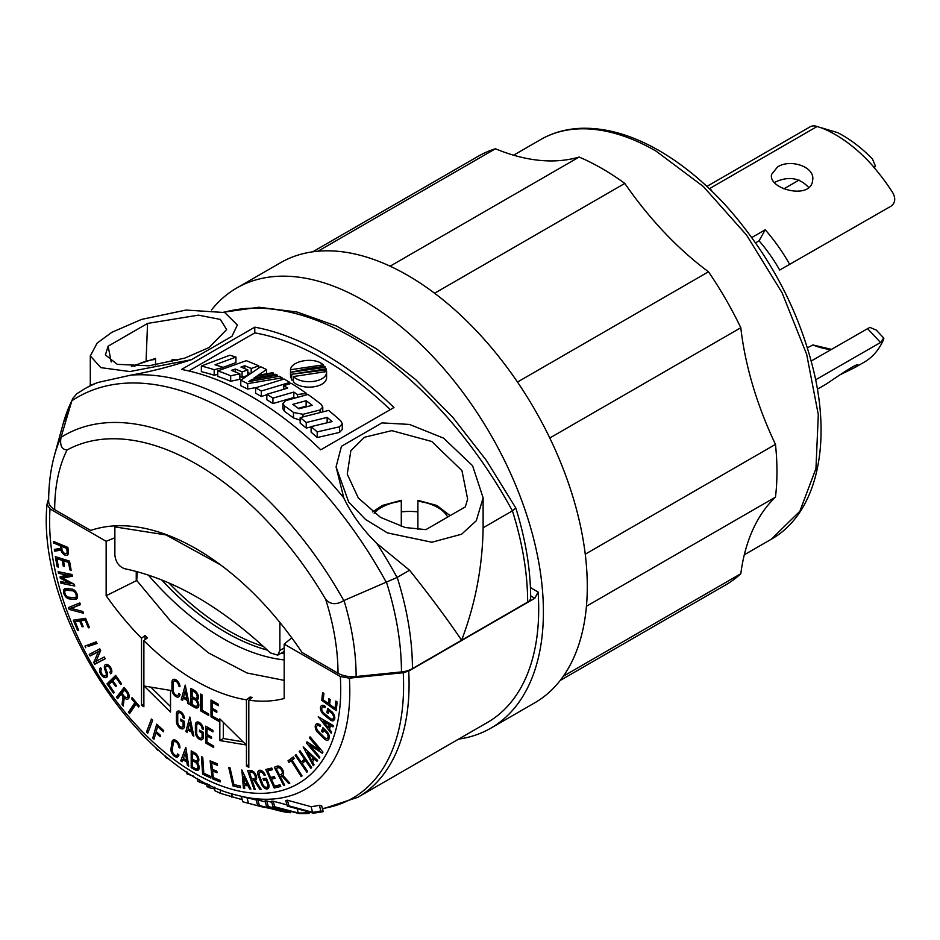 <?xml version="1.0" encoding="UTF-8"?>
<svg xmlns="http://www.w3.org/2000/svg" width="940" height="940" viewBox="0 0 940 940"><rect width="100%" height="100%" fill="white"/><g stroke="black" fill="none" stroke-linecap="round" stroke-linejoin="round"><path stroke-width="1.41" d="M298.274 408.324L306.135 406.197L306.839 406.714M306.135 406.197L306.135 400.722L312.233 405.305L298.92 408.818L292.834 404.341L306.135 400.722M255.609 387.821L284.115 378.996L289.814 382.416L261.308 391.028L255.609 387.821L255.609 393.237L261.308 396.457L261.308 391.028M277.241 375.095L251.85 379.525L248.9 381.534L279.392 376.294L282.129 377.845L247.69 383.626L240.769 380.254L260.697 366.764A306.475 176.943 60 0 1 266.537 369.538L258.054 375.307L272.718 372.675A306.475 176.943 60 0 1 273.575 373.133L256.867 376.106L253.917 378.115L275.726 374.285L277.241 375.095L277.241 376.635M283.739 385.623L291.341 383.356A306.475 176.943 60 0 1 306.569 393.472L297.381 394.495A306.475 176.943 -120 0 0 293.821 392.086L272.917 398.125A306.475 176.943 -120 0 0 266.831 394.306L287.734 388.114A306.475 176.943 -120 0 0 283.739 385.623L283.739 389.289M240.946 367.07L244.741 365.742A306.475 176.943 60 0 1 251.203 368.468L258.794 365.895A306.475 176.943 -120 0 0 246.257 360.69L217.751 370.877A306.475 176.943 -120 0 1 230.688 375.788L239.864 373.85A306.475 176.943 60 0 0 231.44 370.395L235.235 369.056A306.475 176.943 -120 0 1 242.085 371.876L247.784 369.925A306.475 176.943 -120 0 0 240.946 367.07M235.952 357.071L215.037 364.802A306.475 176.943 -120 0 1 223.391 367.458L214.203 369.702A306.475 176.943 -120 0 0 201.36 366.024L229.865 355.214L235.952 357.071L235.952 362.617L223.121 367.364M323.243 364.849L290.495 369.749C291.13 360.737 314.618 356.507 323.243 364.849L323.243 366.494M326.591 371.559L293.445 376.541C302.139 385.377 327.238 382.322 326.591 371.559L326.591 376.999C327.238 387.774 302.139 390.805 293.445 381.969L293.445 376.541M326.438 369.89L291.506 374.285L326.133 368.844L326.438 371.582M307.11 368.762L324.653 366.295L325.357 367.281L290.625 372.299L307.11 368.762M320.035 409.957L322.772 407.114L321.257 404.435A306.475 176.943 -120 0 0 307.944 394.459L285.619 400.675L282.881 403.413L284.397 405.845A306.475 176.943 60 0 1 293.48 412.46L302.986 414.317L320.035 409.957L320.035 412.566M327.155 417.395L306.252 422.53A306.475 176.943 -120 0 0 300.166 417.619L328.659 410.416A306.475 176.943 -120 0 1 340.762 420.85L342.278 423.822L339.528 426.772L317.203 431.906A306.475 176.943 -120 0 0 311.116 426.619L332.02 421.613A306.475 176.943 -120 0 0 327.155 417.395L327.155 422.765M266.831 394.765L261.308 396.457M289.814 382.416L289.814 383.814M256.796 387.445L247.69 389.066L247.69 383.626M282.129 377.845L282.129 379.607M247.69 389.066L240.769 385.694L240.769 380.254M266.537 373.768L266.537 369.538M273.575 374.637L273.575 373.133M256.867 377.575L256.867 376.106M251.85 380.994L251.85 379.525M306.569 394.835L306.569 393.472M297.381 397.385L297.381 394.495M294.714 398.125A299.837 173.113 -120 0 0 293.821 397.514L293.821 392.086M293.821 397.514L272.917 403.554L272.917 398.125M272.917 403.554A299.837 173.113 -120 0 0 266.831 399.735L266.831 394.306M235.235 371.899L235.235 369.056M242.085 371.876L242.085 377.339A299.837 173.113 -120 0 0 239.864 376.399M230.688 375.788L230.688 381.264L239.864 379.314L239.864 373.85M230.688 381.264A299.837 173.113 -120 0 0 217.751 376.411L217.751 370.877M258.794 368.045L258.794 365.895M251.203 373.18L251.203 368.468M244.741 368.621L244.741 365.742M250.534 373.638A299.837 173.113 -120 0 0 247.784 372.475M242.085 377.339L247.784 375.389L247.784 369.925M214.203 369.702L214.203 375.248A299.837 173.113 -120 0 0 201.36 371.676L201.36 366.024M223.391 368.844L223.391 367.458M217.751 374.367L214.203 375.248M290.495 369.749L290.495 375.166M291.788 374.719L291.506 379.713L291.506 374.285M293.445 379.889L291.788 380.136M290.625 372.299L290.531 377.339L290.531 371.923M325.357 368.938L325.357 367.281M291.506 377.586L290.625 377.715M300.166 420.145L293.48 417.947A299.837 173.113 -120 0 0 284.397 411.297L282.881 408.865L282.881 403.413M342.278 423.822L342.278 429.474L339.528 432.423L317.203 437.535L317.203 431.906M317.203 437.535A299.837 173.113 -120 0 0 311.116 432.189L311.116 426.619M311.116 426.878L306.252 428.076L306.252 422.53M306.252 428.076A299.837 173.113 -120 0 0 300.166 423.129L300.166 417.619M146.123 360.161L147.556 323.43L198.422 315.147L220.324 319.412L226.658 329.576L209.021 347.565L184.804 358.093L148.978 365.801L117.242 364.332L105.386 354.897L108.123 346.202L111.225 361.935M108.123 346.202L147.556 323.43M188.822 370.959L254.775 332.889A299.837 173.113 60 0 1 390.253 409.664M425.867 529.643L405.187 527.516L380.477 517.364L358.34 498.024L347.248 474.16L350.832 450.754L364.414 437.276L391.769 430.637L431.742 441.471L461.951 470.635L467.638 499.116L465.3 506.883L425.867 529.643M91.262 385.024L98.019 382.451A306.475 176.943 -120 0 0 84.177 389.113L91.262 385.024M84.177 389.113L76.939 393.66L72.756 398.431L71.91 400.605A243.589 140.636 -120 0 0 63.074 424.011L72.756 398.431M237.362 325.017L231.98 336.285L237.362 325.017L224.766 312.55L186.014 310.059L141.541 319.424L111.837 332.302L97.137 343.112L90.299 355.919L100.838 367.634L129.849 371.559L191.454 359.691C169.846 366.753 149.707 371.887 131.036 375.095L98.019 382.451M254.775 327.155A306.475 176.943 60 0 1 393.966 407.525L320.728 449.814A306.475 176.943 -120 0 0 181.537 369.444L254.775 327.155L254.775 332.889M381.981 422.894L409.499 424.434L443.574 438.146L472.585 465.723L483.125 497.812L476.286 520.76L461.587 534.226L431.883 542.227L387.409 532.898L365.495 519.421L348.658 501.96L336.073 466.91L341.455 446.288L381.981 422.894M223.65 312.197L258.947 307.251L297.028 312.021L336.649 326.098L376.599 348.893L415.691 379.607L452.692 417.207L486.415 460.459L515.755 507.917L512.418 510.866L483.125 527.775C482.49 566.844 475.311 604.338 461.587 640.234L412.425 668.622A20.586 11.879 -0 0 1 401.451 671.924L356.131 676.53A20.586 11.879 -0 0 1 338.001 673.228A200.338 115.667 -120 0 0 325.663 599.344C330.387 604.643 336.426 605.055 343.793 600.59L397.056 577.466L409.582 570.239L376.799 543.402C362.723 529.678 351.713 514.521 343.793 497.93L336.073 466.91M386.27 582.318A302.751 174.793 -120 0 0 71.851 400.793L71.91 400.605M71.851 400.793L61.076 437.147A217.199 125.396 -120 0 0 54.426 455.477L63.074 424.011M409.582 570.239C430.685 596.747 448.028 620.083 461.587 640.234L527.645 602.093A10.293 5.946 -0 0 0 530.665 597.899C530.595 569.381 525.625 539.407 515.778 507.964M483.125 527.775L483.125 497.812M343.793 600.59A276.36 159.553 -120 0 0 61.029 437.335L61.076 437.147M61.029 437.335C59.702 445.278 61.699 449.508 67.022 450.013A200.338 115.667 -120 0 0 54.684 509.656A20.586 11.879 180 0 1 48.657 501.255C48.645 484.911 50.56 469.647 54.426 455.477M325.663 599.344A262.33 151.458 -120 0 0 67.022 450.013M54.684 509.656L90.663 530.43A240.346 138.768 -120 0 1 302.022 652.454L338.001 673.228M284.186 651.443A228.056 131.671 60 0 1 284.162 651.443L277.876 655.074M263.459 646.462A228.056 131.671 60 0 1 168.859 582.906M284.186 647.954L279.885 650.433L277.758 655.145L270.344 652.912C221.699 606.946 173.054 578.864 124.409 568.653C118.898 566.514 115.726 562.014 114.868 555.164L114.868 526.894L116.772 525.789M279.885 650.433L279.885 622.468M220.442 564.787L166.051 534.942L114.868 526.894M211.571 309.895A254.117 146.722 60 0 1 236.645 288.063A254.117 146.722 60 0 1 432.471 356.143A254.117 146.722 60 0 1 543.402 611.881A254.117 146.722 60 0 1 490.762 728.206A254.117 146.722 60 0 1 458.591 739.122M530.442 587.594L538.091 592.012A247.479 142.88 60 0 1 487.449 722.461L357.823 797.296A247.479 142.88 60 0 0 408.724 671.066L403.237 672.723A245.622 141.811 60 0 1 322.385 808.529M312.714 251.814L478.225 156.263A247.479 142.88 60 0 1 495.439 148.767A255.28 147.392 -120 0 0 579.122 157.05A247.479 142.88 60 0 1 624.806 183.429A255.28 147.392 -120 0 0 708.49 271.778A247.479 142.88 60 0 1 740.802 327.731A255.28 147.392 -120 0 0 775.465 444.373A247.479 142.88 60 0 1 775.465 497.131A255.28 147.392 -120 0 0 740.802 573.741A247.479 142.88 60 0 1 725.704 584.903L560.193 680.466M192.124 698.126L194.792 699.666A3.854 2.221 60 0 1 197.306 703.061A3.854 2.221 60 0 1 196.719 706.14A3.854 2.221 60 0 1 194.792 705.952L192.124 704.413L192.124 698.126L193.44 697.374M192.124 690.641L194.557 692.04A3.666 2.115 60 0 1 196.954 695.271A3.666 2.115 60 0 1 196.389 698.209A3.666 2.115 60 0 1 194.557 698.02L192.124 696.622L192.124 690.641L193.44 689.878M183.582 696.798L185.227 690.841L186.872 698.69L183.582 696.798M188.212 728.664L189.845 722.719L191.49 730.556L188.212 728.664M192.5 760.625L195.167 762.164A3.854 2.221 60 0 1 197.682 765.559A3.854 2.221 60 0 1 197.095 768.638A3.854 2.221 60 0 1 195.167 768.45L192.5 766.911L192.5 760.625L193.816 759.873M192.5 753.14L194.933 754.538A3.666 2.115 60 0 1 197.329 757.769A3.666 2.115 60 0 1 196.766 760.707A3.666 2.115 60 0 1 194.933 760.519L192.5 759.12L192.5 753.14L193.816 752.376M124.585 689.749L126.653 692.416A3.666 2.115 60 0 1 127.112 697.339A3.666 2.115 60 0 1 123.915 695.917L121.848 693.238L125.537 689.196M66.47 590.238L72.509 590.79A3.807 2.197 60 0 1 75.788 593.822A3.807 2.197 60 0 1 75.447 597.558A3.807 2.197 60 0 1 74.589 597.734L68.55 597.17A3.807 2.197 60 0 1 65.271 594.151A3.807 2.197 60 0 1 65.612 590.402A3.807 2.197 60 0 1 66.47 590.238L68.82 588.887L72.627 589.227M66.764 548.478L67.093 551.451A3.666 2.115 60 0 1 66.364 553.554A3.666 2.115 60 0 1 63.697 552.732A3.666 2.115 60 0 1 61.958 549.301L61.629 546.328L66.764 548.478L67.927 547.809M276.172 768.532L278.04 767.804A3.666 2.115 60 0 1 281.612 770.13A3.666 2.115 60 0 1 281.53 774.219A3.666 2.115 60 0 1 281.365 774.302L279.509 775.03L276.172 768.532L279.873 766.641M249.405 772.245L251.591 772.269A3.666 2.115 60 0 1 254.834 775.101A3.666 2.115 60 0 1 254.552 778.79A3.666 2.115 60 0 1 253.859 778.966L251.673 778.931L249.405 772.245L251.744 770.882M186.637 760.542L183.359 758.38L185.439 752.834L186.637 760.542L187.753 759.896M329.212 724.658L328.319 727.795L323.019 721.027L329.212 724.658L330.504 723.906M313.279 757.934L311.516 760.119L307.345 752.411L313.279 757.934L314.324 757.323M247.361 784.148L244.294 783.76L243.648 776.275L247.361 784.148L248.289 783.607M197.846 697.363L198.317 697.633A3.854 2.221 60 0 1 198.446 697.715M186.296 690.23L185.227 690.841M187.941 698.079L186.872 698.69M190.914 722.096L189.845 722.719M192.559 729.945L191.49 730.556M197.047 760.542L197.518 760.812A3.854 2.221 60 0 1 198.434 761.529M65.612 590.402L67.95 589.051A3.807 2.197 60 0 1 68.82 588.887M63.168 545.447L61.629 546.328M186.555 752.188L185.439 752.834M331.256 724.341L331.021 725.198M330.21 726.691L328.319 727.795M324.312 720.275L323.019 721.027M314.724 757.699L311.516 760.119M308.402 751.812L307.345 752.411M244.588 775.735L243.648 776.275M241.322 796.309L242.779 801.773A226.293 130.648 -120 0 0 246.538 802.807L248.771 803.394A228.162 131.729 -120 0 0 250.827 803.911L260.051 806.309A235.517 135.983 60 0 1 257.584 805.698A235.517 135.983 60 0 1 256.174 805.322L256.138 805.204M261.261 806.567L260.016 806.203M256.174 805.322L250.416 803.818M291.776 637.849L284.186 644.1L284.186 698.514A213.862 123.469 60 0 1 248.806 700.194L252.331 697.398A212.981 122.964 60 0 1 249.981 697.045L249.981 699.266M248.806 700.194L248.806 767.322L246.456 765.971L246.456 699.842A213.862 123.469 60 0 1 143.879 640.622L147.404 637.825A212.981 122.964 60 0 1 145.054 635.464L145.054 639.693M170.516 706.586L150.823 687.128M243.037 741.813L223.332 738.523L223.332 722.355M175.498 680.302L175.498 680.043A5.664 3.266 60 0 1 175.522 679.561M179.951 694.801A5.664 3.266 60 0 1 179.305 694.46M198.798 705.682A5.699 3.29 60 0 1 198.317 705.435L198.129 705.329M179.939 712.073L179.939 711.886A5.664 3.266 60 0 1 179.963 711.333M184.405 726.573A5.664 3.266 60 0 1 183.758 726.221M198.916 723.025L198.916 722.837A5.664 3.266 60 0 1 198.939 722.284M203.369 737.524A5.664 3.266 60 0 1 202.723 737.183M197.964 768.838L195.614 770.189L191.196 767.675L191.196 750.86L194.933 753.022A5.511 3.184 60 0 1 198.54 757.887A5.511 3.184 60 0 1 197.694 762.305A5.511 3.184 60 0 1 197.224 762.493A5.699 3.29 60 0 1 198.023 770.248A5.699 3.29 60 0 1 197.471 770.459L196.049 770.365L198.387 769.002L197.329 768.509M178.694 755.725L177.096 755.102M174.159 741.625L174.288 740.673A5.664 3.266 60 0 1 174.499 739.886M128.956 697.809A5.511 3.184 60 0 1 127.405 697.175M119.298 696.505L118.828 695.894L124.809 688.245M107.336 676.295A5.664 3.266 60 0 1 105.75 675.66M106.69 666.037A5.311 3.067 60 0 1 106.878 664.416M77.291 598.052L71.405 597.511A5.664 3.266 60 0 1 70.77 597.382M65.871 590.261L65.941 589.121A5.664 3.266 60 0 1 66.117 588.558M61.934 549.019L56.894 549.806L56.811 549.019M68.197 554.024A5.511 3.184 60 0 1 66.646 553.39M322.796 707.009A5.664 3.266 60 0 1 323.043 705.317M334.605 719.452A5.664 3.266 60 0 1 333.019 718.818M324.006 729.898L324.241 729.005M317.567 725.468A5.664 3.266 60 0 1 317.814 723.777M329.118 738.828A5.664 3.266 60 0 1 327.531 738.194M281.765 775.852L281.037 774.431M277.594 767.71L276.865 766.288M283.151 775.148L280.343 776.675L284.691 785.159L283.692 785.546L284.62 785.018M266.678 778.872L265.82 778.332M260.086 771.952A5.664 3.266 60 0 1 260.333 770.26M266.42 788.977L264.716 788.261A5.664 3.266 60 0 1 261.59 784.207L258.288 775.77A5.664 3.266 60 0 1 258.899 770.495A5.664 3.266 60 0 1 265.186 775.065L264.058 775.171A3.807 2.197 -120 0 0 259.828 772.104A3.807 2.197 -120 0 0 259.416 775.653L262.718 784.089A3.807 2.197 -120 0 0 266.937 787.133A3.807 2.197 -120 0 0 267.348 783.584L265.973 780.071L263.705 780.282L263.047 778.602L266.443 778.273L268.476 783.466A5.664 3.266 60 0 1 268.664 787.873L266.42 788.977L268.769 787.614L267.195 786.98M253.612 779.836L253.318 778.955M250.768 771.458L250.475 770.577M256.385 779.295L252.249 780.623L255.21 789.341L254.035 789.318L255.01 788.754M183.1 759.485L183.476 758.451M185.626 752.729L186.343 750.825M156.299 732.519L156.51 731.802M158.061 726.315L158.261 725.598M131.06 711.251L136.03 702.274M110.015 683.462L109.357 682.511L116.067 675.942M98.406 651.69L90.134 656.002L89.23 654.393L99.769 648.882L100.674 650.504L96.021 661.302L104.293 656.99L105.292 658.764L94.752 664.275L93.753 662.489L98.406 651.69L100.615 650.409L92.484 654.651L91.627 653.136M105.233 658.67L97.102 662.911L96.162 661.231M76.504 620.894L76.034 619.766M73.297 620.189L85.599 618.309L89.488 627.65L88.383 627.826L85.199 620.153L80.817 620.823L83.225 626.616L82.121 626.792L79.712 620.999L75.106 621.692L77.456 620.341L82.215 620.024M80.817 620.823L85.916 619.049M71.722 608.121L70.935 606.535M80.311 604.291L71.24 608.403L82.908 611.505L83.542 613.244L69.137 609.414L71.487 608.051M63.885 577.536L62.557 576.349M73.602 583.963L70.195 583.258M72.192 575.351L65.224 576.761L62.874 578.112L74.342 584.363L74.742 586.031L60.889 583.176L62.91 582.001M313.537 760.425L312.938 759.297M305.571 758.792L301.188 762.117L305.347 758.462M303.42 762.481L302.598 761.306M291.177 760.789L290.343 759.461L293.445 757.193M280.449 785.746L276.583 786.674L276.149 785.723M272.812 778.343L272.248 777.11M269.063 770.06L268.499 768.826M271.401 779.154L274.55 786.11L280.014 784.794L280.766 786.463L274.233 788.037L265.82 769.461L271.766 768.039L272.518 769.707L267.653 770.882L270.649 777.486L274.327 776.605L275.079 778.273L271.401 779.154L274.762 777.556M267.653 770.882L272.201 768.991M245.599 784.736L245.528 783.913M248.607 784.277L247.396 784.125M96.82 643.125L88.148 646.403L87.514 645.145M286.782 810.339L287.053 811.385C296.911 813.923 284.585 812.418 276.36 810.045L257.584 805.192A226.293 130.648 60 0 0 259.358 805.474L278.123 810.339C286.571 812.254 288.968 812.548 285.325 811.232L266.549 806.356A226.293 130.648 -120 0 0 268.276 806.496L290.636 812.654L290.26 811.255M287.722 812.066L285.325 811.232M242.226 799.693L220.454 793.372A226.293 130.648 60 0 1 214.708 790.611L214.708 787.144M186.942 771.857L186.942 773.89L193.84 776.205M206.988 783.478L206.988 786.522A226.293 130.648 -120 0 0 209.056 787.661L214.708 788.966M197.564 778.391L197.564 780.952A226.293 130.648 -120 0 0 199.456 782.115L206.988 784.736M260.991 806.579L270.379 808.506M246.538 802.807A226.293 130.648 -120 0 0 248.489 803.3L262.377 806.92A237.385 137.052 60 0 1 259.804 806.273L257.584 805.698M272.988 806.732A226.293 130.648 -120 0 0 274.692 806.767L298.274 812.959A245.117 141.517 60 0 0 306.887 812.806L309.225 813.429A246.985 142.598 60 0 1 298.908 813.511L272.988 806.732L271.507 801.197A220.219 127.147 -120 0 0 273.211 801.221L274.692 806.767M320.869 810.962A245.117 141.517 60 0 1 312.573 812.313L288.921 805.862A226.293 130.648 -120 0 1 287.288 806.085L313.267 813.124A246.985 142.598 -120 0 0 323.207 811.62L320.869 810.962L319.353 805.275L321.691 805.933L323.207 811.62M141.082 733.353L141.047 733.447A226.293 130.648 -120 0 0 146.017 738.675L146.111 738.452M165.511 756.019L165.205 756.829A226.293 130.648 -120 0 0 167.226 758.568L168.777 758.674M156.31 748.087L156.111 748.616A226.293 130.648 -120 0 0 157.908 750.296L159.436 750.872M284.186 680.36L247.103 673.016L208.41 652.865L170.833 621.387L136.735 580.497L106.15 595.725A213.862 123.469 60 0 0 141.529 638.26L145.054 635.464M137.287 571.696L136.735 580.497M143.879 640.622L143.879 706.751L141.529 705.388L143.879 704.036M141.529 705.388L141.529 638.26M246.456 765.971L248.806 764.62M246.456 699.842L249.981 697.045M144.114 686.012L170.516 690.418L170.516 712.097L144.114 686.012M219.819 740.556L219.819 718.877L246.221 744.962L219.819 740.556L223.332 738.523M178.671 685.977A3.807 2.197 -120 0 0 177.002 682.146A3.807 2.197 -120 0 0 174.076 681.124A3.807 2.197 -120 0 0 173.289 682.863L173.289 690.43A3.807 2.197 -120 0 0 174.946 694.261A3.807 2.197 -120 0 0 177.883 695.283A3.807 2.197 -120 0 0 178.671 693.532L179.975 694.296A5.664 3.266 60 0 1 178.812 696.881A5.664 3.266 60 0 1 174.464 695.389A5.664 3.266 60 0 1 171.973 689.702L171.973 682.076A5.664 3.266 60 0 1 173.148 679.514A5.664 3.266 60 0 1 177.507 681.042A5.664 3.266 60 0 1 179.975 686.729L178.671 685.977L179.81 685.319M190.82 705.176L190.82 688.362L194.557 690.524A5.511 3.184 60 0 1 198.164 695.389A5.511 3.184 60 0 1 197.318 699.807A5.511 3.184 60 0 1 196.848 699.995A5.699 3.29 60 0 1 197.647 707.75A5.699 3.29 60 0 1 194.792 707.468L190.82 705.176L192.124 704.413M196.848 699.995L197.717 699.501M183.112 717.749A3.807 2.197 -120 0 0 181.455 713.907A3.807 2.197 -120 0 0 178.518 712.896A3.807 2.197 -120 0 0 177.731 714.659L177.731 722.214A3.807 2.197 -120 0 0 179.399 726.033A3.807 2.197 -120 0 0 182.325 727.043A3.807 2.197 -120 0 0 183.112 725.28L183.112 722.132L184.428 721.368L184.428 726.033A5.664 3.266 60 0 1 183.253 728.653A5.664 3.266 60 0 1 178.905 727.149A5.664 3.266 60 0 1 176.426 721.474L176.426 713.918A5.664 3.266 60 0 1 177.589 711.286A5.664 3.266 60 0 1 181.949 712.802A5.664 3.266 60 0 1 184.428 718.501L183.112 717.749L184.263 717.079M183.112 722.132L180.492 720.616L181.808 719.864M180.492 720.616L180.492 719.1L184.428 721.368M202.088 728.7A3.807 2.197 -120 0 0 200.432 724.869A3.807 2.197 -120 0 0 197.494 723.847A3.807 2.197 -120 0 0 196.707 725.61L196.707 733.177A3.807 2.197 -120 0 0 198.375 736.995A3.807 2.197 -120 0 0 201.301 738.006A3.807 2.197 -120 0 0 202.088 736.243L202.088 733.082L203.393 732.331L203.393 736.984A5.664 3.266 60 0 1 202.229 739.604A5.664 3.266 60 0 1 197.882 738.1A5.664 3.266 60 0 1 195.391 732.425L195.391 724.869A5.664 3.266 60 0 1 196.566 722.237A5.664 3.266 60 0 1 200.925 723.753A5.664 3.266 60 0 1 203.393 729.452L202.088 728.7L203.228 728.042M202.088 733.082L199.468 731.567L200.784 730.815M199.468 731.567L199.468 730.063L203.393 732.331M187.871 703.473L187.236 700.406L183.23 698.103L182.583 700.418L181.22 699.63L185.227 685.143L189.234 704.26L187.871 703.473L188.94 702.861M187.236 700.406L188.294 699.795M183.23 698.103L184.534 697.339M181.22 699.63L183.1 698.549M200.69 710.875L200.69 694.073L202.006 694.825L202.006 710.123L208.704 713.989L208.704 715.493L200.69 710.875L202.006 710.123M210.995 716.82L212.311 716.068L219.008 719.934L219.008 721.45L210.995 716.82L210.995 700.018L218.28 704.225L218.28 705.729L212.311 702.286L213.615 701.534M212.311 702.286L212.311 708.266L216.823 710.875L216.823 712.391L212.311 709.782L213.615 709.03M212.311 709.782L212.311 716.068M192.5 735.339L191.854 732.284L187.847 729.969L187.201 732.295L185.85 731.508L189.845 717.009L193.851 736.126L192.5 735.339L193.558 734.727M191.854 732.284L192.923 731.661M187.847 729.969L189.163 729.217M185.85 731.508L187.718 730.427M205.696 742.964L207.012 742.212L213.697 746.078L213.697 747.582L205.696 742.964L205.696 726.162L212.969 730.357L212.969 731.872L207.012 728.43L208.316 727.678M207.012 728.43L207.012 734.41L211.524 737.019L211.524 738.523L207.012 735.926L208.316 735.162M207.012 735.926L207.012 742.212M195.167 769.966L197.518 768.615M191.196 767.675L192.5 766.911M197.224 762.493L198.093 761.999M197.471 770.459L198.481 769.872M197.177 770.506L198.657 769.649M196.871 770.518L198.822 769.39M196.472 770.471L198.81 769.108M178.518 756.077L176.497 757.1L178.624 755.877M176.497 757.1L178.6 755.713M176.25 757.076L178.154 755.607M175.804 756.959L177.684 755.419M175.334 756.77L177.214 755.173M174.863 756.524L176.274 755.419M174.629 756.371L175.804 755.396M174.393 756.207L175.157 755.173M173.959 755.866L174.617 754.855M173.547 755.478L174.393 754.679M173.348 755.278L174.17 754.479M173.16 755.067L173.783 754.091M172.819 754.644L173.43 753.657M172.49 754.197L173.125 753.187M172.196 753.727A5.664 3.266 60 0 1 170.974 749.016L171.938 742.024A5.664 3.266 60 0 1 173.066 740.121A5.664 3.266 60 0 1 177.695 741.93A5.664 3.266 60 0 1 179.857 747.982L178.565 747.006L179.81 746.289M178.565 747.006A3.807 2.197 -120 0 0 177.108 742.941A3.807 2.197 -120 0 0 173.994 741.719A3.807 2.197 -120 0 0 173.23 743.023L172.279 749.956A3.807 2.197 -120 0 0 173.724 754.033A3.807 2.197 -120 0 0 176.838 755.243A3.807 2.197 -120 0 0 177.601 753.939L178.894 754.914A5.664 3.266 60 0 1 177.766 756.853A5.664 3.266 60 0 1 176.72 757.111M124.233 697.891L123.269 706.058L122.047 704.471L122.987 696.481L121.154 694.131L117.594 698.69L116.478 697.245L124.174 687.422L127.347 691.534A5.511 3.184 60 0 1 128.04 698.949A5.511 3.184 60 0 1 124.233 697.891L125.396 697.221M122.047 704.471L123.563 703.59M122.987 696.481L123.927 695.941M121.154 694.12L122.106 693.579M116.478 697.245L118.828 695.894M104.634 675.977L103.142 676.847L104.223 675.895M102.895 676.659L103.87 675.766M102.66 676.471L103.329 675.461M102.237 676.083L102.848 675.073M101.837 675.66L102.601 674.826M101.614 675.39L102.366 674.567M101.403 675.12L101.967 674.05M101.027 674.591L101.626 673.498M100.698 674.027L101.332 672.899M100.392 673.439L101.226 672.629M100.275 673.169L101.121 672.347M100.157 672.899L100.991 671.795M99.969 672.382L100.909 671.242M99.816 671.877L100.909 670.667M99.699 671.36A5.664 3.266 60 0 1 100.592 667.717L101.567 669.292A3.807 2.197 -120 0 0 101.743 673.71A3.807 2.197 -120 0 0 105.492 675.813A3.807 2.197 -120 0 0 105.915 672.3L104.834 669.527A5.311 3.067 60 0 1 105.433 664.627A5.311 3.067 60 0 1 110.744 667.682A5.311 3.067 60 0 1 110.744 673.816A5.311 3.067 60 0 1 110.732 673.827L109.745 672.253A3.454 1.998 -120 0 0 109.816 672.218A3.454 1.998 -120 0 0 109.816 668.223A3.454 1.998 -120 0 0 106.361 666.225A3.454 1.998 -120 0 0 105.973 669.421L107.054 672.194A5.664 3.266 60 0 1 106.42 677.411A5.664 3.266 60 0 1 103.142 676.847M66.329 595.819L65.377 596.371L66.094 595.525M65.142 596.066L65.859 595.208M64.93 595.749L65.541 594.691M64.613 595.22L65.271 594.127M64.331 594.679L65.154 593.833M64.202 594.386L65.048 593.539M64.073 594.092L64.895 592.94M63.873 593.528L64.825 592.329M63.709 592.976L64.848 591.695M63.603 592.423L65.072 590.99M63.532 591.883L65.859 590.038M63.509 591.401L65.882 589.58M63.532 590.931L65.941 589.121M63.603 590.473A5.664 3.266 60 0 1 64.684 588.804A5.664 3.266 60 0 1 65.965 588.546L71.992 589.11A5.664 3.266 60 0 1 76.869 593.598A5.664 3.266 60 0 1 76.375 599.156A5.664 3.266 60 0 1 75.094 599.414L69.067 598.862A5.664 3.266 60 0 1 65.377 596.371M60.959 550.147L54.555 551.169L54.355 549.407L60.63 548.408L60.336 545.788L53.639 542.979L53.462 541.381L67.88 547.421L68.385 551.991A5.511 3.184 60 0 1 67.281 555.152A5.511 3.184 60 0 1 60.959 550.147L61.993 549.548M54.555 551.169L56.894 549.806M60.63 548.408L61.782 547.738M60.336 545.788L61.864 544.906M53.639 542.979L55.178 542.098M328.706 710.734L328.189 713.401L326.897 712.356L327.684 708.361L331.632 711.568A5.664 3.266 60 0 1 334.534 715.951L334.757 718.982L333.63 720.604A5.664 3.266 60 0 1 330.093 719.758L323.677 714.541A5.664 3.266 60 0 1 320.622 709.594A5.664 3.266 60 0 1 321.621 705.552A5.664 3.266 60 0 1 325.252 706.386L324.981 707.714A3.807 2.197 -120 0 0 322.549 707.15A3.807 2.197 -120 0 0 321.868 709.876A3.807 2.197 -120 0 0 323.924 713.202L330.351 718.418A3.807 2.197 -120 0 0 332.772 718.959A3.807 2.197 -120 0 0 333.441 716.245A3.807 2.197 -120 0 0 331.385 712.92L328.706 710.734L329.822 710.1M326.897 712.356L328.577 711.392M328.025 740.039L327.684 740.156A5.664 3.266 60 0 1 324.041 738.629L317.885 732.507A5.664 3.266 60 0 1 316.392 724.011A5.664 3.266 60 0 1 320.587 725.351L320.14 726.526A3.807 2.197 -120 0 0 317.321 725.621A3.807 2.197 -120 0 0 318.319 731.32L324.476 737.454A3.807 2.197 -120 0 0 327.285 738.346A3.807 2.197 -120 0 0 326.274 732.636L323.713 730.075L322.82 732.401L321.586 731.179L322.925 727.689L326.709 731.461A5.664 3.266 60 0 1 329.247 736.079L328.365 739.839M327.684 740.156L328.647 739.604M323.713 730.075L324.735 729.487M321.586 731.179L323.936 729.828M283.692 785.546L274.327 767.275L277.194 766.159A5.511 3.184 60 0 1 282.305 769.202A5.511 3.184 60 0 1 282.94 775.43L289.814 783.149L288.709 783.584L289.696 783.008M288.709 783.584L281.988 776.029L282.975 775.465M281.988 776.029L280.343 776.675M267.5 788.895L268.17 788.519M267.16 788.977L268.417 788.261M266.807 789.001L268.617 787.955M266.208 788.93L268.558 787.579M265.985 788.871L268.335 787.52M265.574 788.719L267.912 787.368M265.139 788.519L267.489 787.168M264.716 788.261L266.361 787.309M264.058 775.171L264.998 774.63M265.973 780.071L266.925 779.519M263.705 780.282L266.055 778.931M254.035 789.318L247.655 770.542L251.015 770.589A5.511 3.184 60 0 1 255.892 774.83A5.511 3.184 60 0 1 255.48 780.4A5.511 3.184 60 0 1 255.339 780.47L255.609 780.306M255.339 780.47L261.226 789.424L259.933 789.412L260.862 788.871M259.933 789.412L254.176 780.647L256.338 779.401M254.176 780.647L252.249 780.623M187.366 765.242L186.907 762.234L182.912 759.591L182.101 761.752L180.738 760.86L185.803 747.359L188.729 766.147L187.366 765.242L188.482 764.596M186.907 762.234L188.012 761.588M182.912 759.591L184.134 758.886M180.738 760.86L182.9 759.614M156.91 732.166L155.852 732.777L154.019 739.228L152.762 738.088L154.654 736.995M152.762 738.088L156.698 724.188L163.701 730.509L163.349 731.755L157.603 726.573L158.672 725.962M157.603 726.573L156.204 731.532L160.552 735.444L160.188 736.69L155.852 732.777M146.523 731.99L151.434 719.006L152.656 720.228L147.756 733.212L146.523 731.99L148.685 730.744M136.664 703.038L129.602 713.648L128.439 712.285L130.789 710.934M128.439 712.285L135.501 701.663M134.526 702.227L131.494 698.655L132.47 698.091M131.494 698.655L132.094 697.656L139.202 706.022L138.603 707.009L135.689 703.59M107.007 683.874L115.679 675.39L121.53 683.768L120.743 684.532L115.949 677.658L112.871 680.678L116.49 685.871L115.702 686.635L112.083 681.441L108.84 684.614L114.21 692.322L113.435 693.086L107.007 683.874L109.357 682.511M115.949 677.658L116.889 677.117M112.083 681.441L113.023 680.901M94.752 664.275L97.102 662.911M93.753 662.489L96.092 661.137M90.134 656.002L92.484 654.651M75.106 621.692L78.69 630.293L77.573 630.47L78.525 629.918M77.573 630.47L73.308 620.2M88.383 627.826L89.335 627.274M85.199 620.153L86.139 619.613M82.121 626.792L83.073 626.24M79.712 620.999L82.062 619.636M69.137 609.414L68.467 607.545L79.806 602.904L80.429 604.643L71.24 608.403M60.889 583.176L60.489 581.496L69.877 583.435L71.228 582.659M69.877 583.435L60.336 578.241L62.686 576.878M60.336 578.241L60.007 576.866L69.948 574.105M67.915 575.268L58.527 573.33L60.559 572.154M58.527 573.33L58.127 571.661L71.992 574.516L72.392 576.197L62.886 578.112M57.117 566.691L55.343 556.656L69.537 561.133L71.146 570.251L69.865 569.851L68.55 562.367L63.497 560.78L64.496 566.432L63.215 566.033L62.216 560.381L56.905 558.701L58.398 567.102L57.117 566.691L58.209 566.068M69.865 569.851L70.97 569.217M68.55 562.367L69.642 561.732M63.497 560.78L65.236 559.77M63.215 566.033L64.308 565.398M62.216 560.381L63.955 559.37M56.905 558.701L58.644 557.702M321.75 700.347L322.608 692.498L323.901 693.426L323.207 699.865L328.354 703.531L328.882 698.667L330.175 699.595L329.658 704.459L335.063 708.314L335.839 701.087L337.143 702.016L336.203 710.652L321.75 700.347L323.243 699.489M328.354 703.531L329.846 702.673M335.063 708.314L336.555 707.456M330.563 725.457L329.482 729.275L331.55 731.908L331.174 733.212L318.261 716.727L333.359 725.574L332.983 726.867L330.563 725.457L331.867 724.705M309.73 745.15L319.823 757.147L319.212 758.134L306.358 742.835L306.969 741.86L319.518 749.909L309.424 737.912L310.094 736.831L322.961 752.118L322.291 753.21L309.73 745.15L310.976 744.433M306.358 742.835L307.486 742.189M319.518 749.909L320.587 749.298M309.424 737.912L310.494 737.301M314.571 759.144L312.421 761.811L314.054 764.808L313.326 765.712L303.173 746.948L317.614 760.389L316.886 761.294L314.571 759.144L315.617 758.533M304.407 759.003L299.214 751.507L300.001 750.755L311.657 767.545L310.87 768.309L305.465 760.507L306.393 759.966M305.465 760.507L302.234 763.633L307.639 771.423L306.863 772.175L295.207 755.384L296.135 754.843M295.207 755.384L295.994 754.632L301.188 762.117M299.214 751.507L300.154 750.966M291.247 760.73L288.98 762.387L288.004 760.824L293.292 756.947L294.279 758.51L292.105 760.096L302.046 775.947L301.176 776.581L291.247 760.73L292.175 760.202M288.004 760.824L290.343 759.461M274.233 788.037L276.583 786.674M249.617 788.942L248.172 785.875L244.435 785.405L244.694 788.331L243.425 788.167L241.85 769.919L250.886 789.107L249.617 788.942L250.557 788.402M248.172 785.875L249.1 785.335M244.435 785.405L246.75 784.066M243.425 788.167L244.623 787.485M233.003 785.969L228.737 767.44L229.995 767.721L233.872 784.583L240.264 786.016L240.652 787.685L233.003 785.969L234.976 784.83M212.275 778.72L210.113 760.848L217.316 763.762L217.504 765.371L211.606 762.986L212.37 769.343L216.834 771.153L217.034 772.75L212.569 770.953L213.368 777.627L219.995 780.306L220.183 781.916L212.275 778.72L213.827 777.815M211.606 762.986L213.168 762.082M212.569 770.953L214.12 770.048M202.605 774.102L201.442 756.677L202.746 757.311L203.804 773.162L210.478 776.393L210.584 777.968L202.605 774.102L204.039 773.279M85.799 647.754L84.964 646.109L96.186 641.867L97.02 643.512L88.148 646.403M114.868 537.786L106.15 541.311L50.02 508.904L47 504.463C36.249 614.466 140.307 773.984 238.314 795.522L245.399 797.367A220.219 127.147 -120 0 0 247.02 797.778L256.197 799.999M403.237 672.723L349.398 678.163L340.315 676.506L284.186 644.1M259.358 805.474L257.877 799.964L265.362 801.902M268.276 806.496L266.807 800.974A220.219 127.147 -120 0 1 265.068 800.833L266.549 806.356M266.807 800.974L271.801 802.266M257.877 799.964A220.219 127.147 -120 0 1 256.115 799.682L257.584 805.192M199.456 779.46L199.456 782.115M209.056 784.512L209.056 787.661M308.825 811.925L309.225 813.429M306.887 812.806L306.487 811.291M297.158 808.764L298.274 812.959M273.211 801.221L286.947 804.828M288.921 805.862L287.417 800.234A220.219 127.147 -120 0 1 285.784 800.457L287.288 806.085M287.417 800.234L311.081 806.696L312.573 812.313M311.081 806.696A239.042 138.016 -120 0 0 319.353 805.275M167.555 757.687L167.226 758.568M106.15 541.311L106.15 595.725M48.669 498.635L47.141 503.664M136.253 571.414L136.253 580.885M538.091 592.012L534.837 598.263L408.724 671.066M236.645 288.063L280.543 262.718A254.117 146.722 60 0 1 476.369 330.798A254.117 146.722 60 0 1 587.288 586.537A254.117 146.722 60 0 1 534.66 702.873L490.762 728.206M775.465 497.131L586.442 606.253M585.256 554.189L775.465 444.373M740.802 573.741L563.354 676.189M495.439 148.767L317.99 251.215M579.122 157.05L390.1 266.185M624.806 183.429L434.597 293.245M708.49 271.778L517.482 382.051M740.802 327.731L549.783 438.005M831.395 349.363A109.71 63.344 60 0 1 829.715 348.952L812.912 344.945A103.905 59.996 60 0 0 828.575 349.281A103.905 59.996 60 0 0 831.066 349.551M811.232 361.007L869.852 327.367L876.292 330.116L883.8 338.118M817.389 389.184L825.72 384.378C834.368 378.703 857.785 362.276 858.067 365.026L855.071 367.434L839.808 374.896M815.65 379.784L882.825 341.197C884.411 337.448 884.141 337.143 882.014 340.292M855.071 367.434L864.271 362.123A123.822 71.487 -120 0 0 882.825 341.197M807.413 347.788L812.912 344.945M837.646 132.646A118.017 68.138 60 0 1 872.473 158.978L875.387 166.028L873.836 167.062A123.822 71.487 -120 0 0 820.573 127.558L837.646 132.646M783.889 188.846L799.082 180.069M706.892 186.414L810.092 126.829A19.916 11.503 60 0 1 817.13 126.489L709.336 188.717M808.682 187.471C799.682 177.766 788.543 175.956 775.253 182.043M777.498 167.003L771.552 174.429C768.015 189.292 810.95 200.138 812.583 180.539C815.697 166.744 790.07 158.449 777.498 167.003M873.836 167.062L873.671 167.167A123.822 71.487 60 0 1 893 193.158C895.832 198.728 895.162 203.075 890.991 206.201L779.695 270.062A103.905 59.996 -120 0 0 759.05 240.828L755.56 242.837M759.05 240.828L765.231 229.771L751.789 237.526M789.823 264.61A123.822 71.487 -120 0 0 765.231 229.771M820.573 127.558L820.373 127.64A123.822 71.487 -120 0 0 817.13 126.489M710.323 189.657A123.822 71.487 60 0 1 711.639 190.138L711.134 190.432M401.298 526.482L401.298 502.395M417.901 502.395L417.901 529.502M417.901 511.877A44.815 25.873 -0 0 0 401.298 511.877M155.535 364.99L155.535 360.502M172.126 360.502L172.126 361.736M284.397 405.845L284.397 411.297M302.986 416.89L302.986 414.317M293.48 417.947L293.48 412.46M339.528 432.423L339.528 426.772M231.98 336.285L191.454 359.691M397.056 577.466A306.475 176.943 -120 0 0 376.799 543.402M131.036 375.095A306.475 176.943 60 0 1 343.793 497.93M527.645 602.093A247.314 142.786 -120 0 0 512.418 510.866A306.475 176.943 -120 0 0 224.014 312.303M401.451 671.924A243.589 140.636 -120 0 0 386.493 582.236M397.197 577.395A247.314 142.786 60 0 1 412.425 668.622M344.017 600.495A217.199 125.396 60 0 1 356.131 676.53M771.305 539.219L799.834 511.278L815.955 468.543L818.305 414.681L806.673 354.345L782.057 292.716L746.583 235.106L703.308 186.484L655.956 151.035A230.711 133.21 -120 0 0 540.594 139.602C552.509 132.763 565.763 129.015 580.356 128.334C605.384 127.382 631.692 134.831 659.269 150.706C683.732 164.911 706.939 184.334 728.888 208.974C771.646 258.183 800.175 313.267 814.463 374.202C831.418 448.439 815.297 514.486 771.305 539.219L744.292 554.812M194.792 699.666L198.317 697.633M194.557 692.04L195.696 691.382M197.518 760.812L195.167 762.164M196.072 753.88L194.933 754.538M127.593 691.875L126.653 692.416M74.001 589.932L72.509 590.79M68.256 550.781L67.093 551.451M279.944 766.699L278.04 767.804M253.142 771.376L251.591 772.269M161.598 579.874A228.056 131.671 -120 0 0 267.395 650.116M281.318 653.089A228.056 131.671 -120 0 0 284.186 653.488M284.186 659.927A232.603 134.291 60 0 1 148.273 575.01M171.973 689.702L173.289 688.95M171.973 682.076L175.498 680.043M198.317 705.435L194.792 707.468M183.112 725.28L184.428 724.529M176.426 721.474L177.731 720.721M176.426 713.918L179.939 711.886M202.088 736.243L203.393 735.48M195.391 732.425L196.707 731.673M195.391 724.869L198.916 722.837M170.974 749.016L172.525 748.123M171.938 742.024L174.288 740.673M105.915 672.3L106.878 671.748M104.834 669.527L105.821 668.963M75.094 599.414L77.233 598.181M69.067 598.862L71.405 597.511M330.093 719.758L331.385 719.018M323.677 714.541L324.794 713.907M331.385 712.92L332.431 712.309M324.041 738.629L325.134 738.006M317.885 732.507L318.907 731.908M326.274 732.636L327.273 732.06M261.59 784.207L262.554 783.655M258.288 775.77L259.264 775.218M267.348 783.584L268.311 783.032M349.398 678.163A214.297 123.728 60 0 1 238.314 795.522M50.02 508.904A205.86 118.851 -120 0 0 195.167 773.526A205.86 118.851 -120 0 0 340.315 676.506M277.841 809.293L278.123 810.339M241.345 799.505L241.345 796.403M220.454 789.588L220.454 793.372M231.945 793.689L231.945 797.261M247.02 797.778L248.489 803.3M530.654 595.854L534.837 598.263M880.439 342.372L867.479 328.53M374.19 513.216A39.833 22.995 180 0 1 401.298 501.255M417.901 501.255A39.833 22.995 180 0 1 447.698 517.047M134.197 366.494A39.833 22.995 180 0 1 155.535 359.362M172.126 359.362A39.833 22.995 180 0 1 177.625 360.279M322.772 411.885L322.772 407.114M90.299 355.919L90.299 385.576M540.594 139.602L513.581 155.206M196.719 706.14L198.822 704.93M196.389 698.209L198.458 697.01M197.095 768.638L199.198 767.428M196.766 760.707L198.834 759.508M127.112 697.339L129.179 696.152M75.447 597.558L77.55 596.348M66.364 553.554L68.42 552.356M254.552 778.79L256.62 777.603M174.076 681.124L176.168 679.914M177.883 695.283L179.787 694.178M182.325 727.043L184.428 725.833M178.518 712.896L180.609 711.686M201.301 738.006L203.393 736.795M197.494 723.847L199.586 722.637M173.994 741.719L176.086 740.509M176.838 755.243L178.259 754.432M105.492 675.813L107.583 674.603M106.361 666.225L108.37 665.062M322.549 707.15L324.641 705.94M332.772 718.959L334.863 717.761M317.321 725.621L319.412 724.411M327.285 738.346L329.376 737.136M259.828 772.104L261.919 770.894M266.937 787.133L269.028 785.922M322.502 808.976L357.823 797.296M874.329 167.919L875.387 166.028M401.298 500.303L382.463 505.414L372.475 511.936M450.107 515.649L436.971 505.52L417.901 500.303M155.535 358.41L131.435 366.4"/></g></svg>
